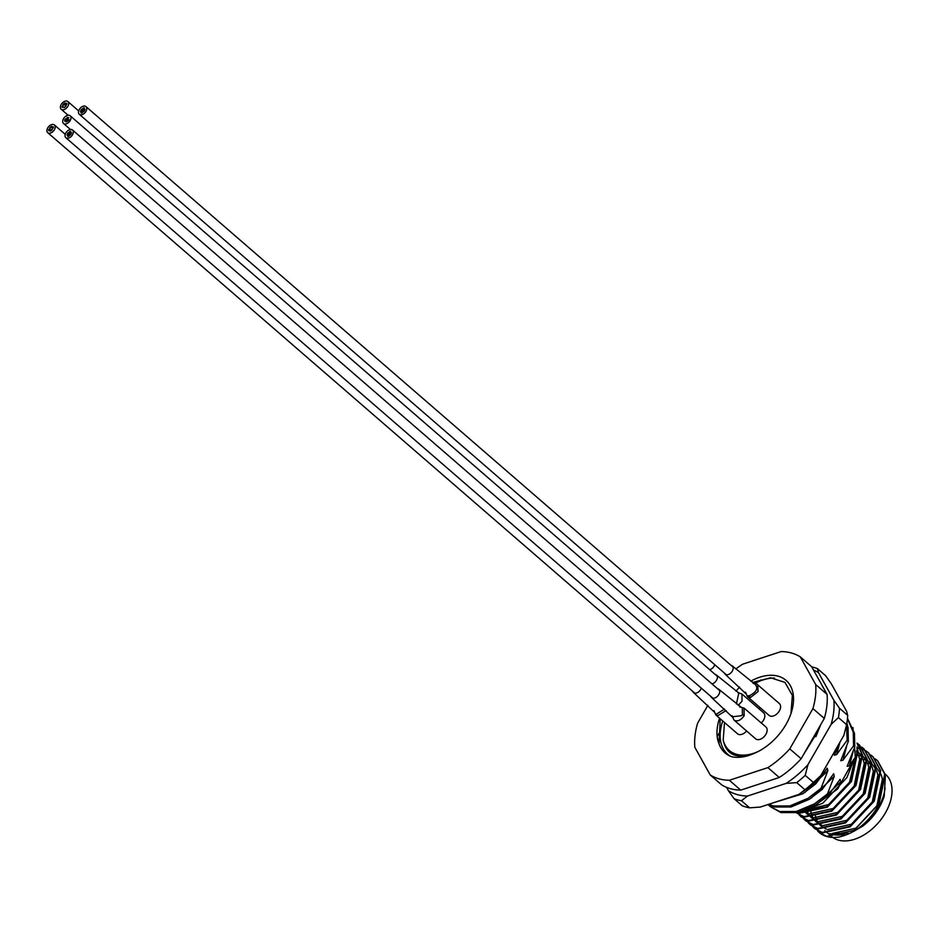 <?xml version="1.0" encoding="UTF-8"?>
<svg xmlns="http://www.w3.org/2000/svg" width="939" height="939" viewBox="0 0 939 939"><rect width="100%" height="100%" fill="white"/><g stroke="black" fill="none" stroke-linecap="round" stroke-linejoin="round"><path stroke-width="1.41" d="M720.201 718.781L719.074 743.946A47.032 30.118 130.9 0 1 719.567 718.229M750.731 681.186A47.032 30.118 130.9 0 1 791.237 712.736A47.032 30.118 130.9 0 1 785.99 724.462A47.032 30.118 130.9 0 1 757.245 751.975A47.032 30.118 130.9 0 1 753.688 753.571C745.73 757.057 738.43 758.125 731.774 756.752C725.612 754.569 721.375 750.296 719.074 743.946M790.943 713.617L792.375 695.388L784.957 682.395L770.543 677.77L752.55 682.489M724.509 722.514L723.194 740.014A43.112 27.607 -49.1 0 0 729.31 750.472A43.112 27.607 -49.1 0 0 758.325 751.435M884.162 796.413A42.325 27.102 130.9 0 1 884.104 796.612A42.325 27.102 130.9 0 1 879.374 807.164A42.325 27.102 130.9 0 1 862.859 826.062L879.409 807L884.233 796.202L885.407 775.461M856.967 747.01L857.953 750.907L851.485 781.494L827.318 807.164L799.934 813.151L797.798 812.458M798.244 812.352L826.789 806.707L850.957 781.037L857.424 750.449L856.884 748.054M852.706 762.808L846.931 777.551L822.764 803.221L806.718 809.535L808.15 813.35M877.66 760.754L885.254 774.558L878.787 805.146C868.434 822.587 855.241 833.21 839.184 837.013A46.246 29.614 -49.1 0 1 819.172 832.447L826.707 836.344L854.091 830.346L878.258 804.688L884.726 774.1L877.39 760.531L875.265 758.923M873.106 756.822L880.7 770.614L874.232 801.202L850.065 826.86L822.681 832.858L814.829 828.691M812.681 826.566L814.571 828.468L822.165 832.412L849.537 826.414L873.704 800.744L880.183 770.156L872.847 756.588L870.723 754.979M857.284 748.043L860.277 748.641M860.652 748.747L863.352 749.698M863.68 749.85L866.098 751.118M866.404 751.306L868.821 753.101L876.157 766.67L869.678 797.258L845.511 822.928L818.139 828.926L810.287 824.747M808.139 822.634L810.017 824.524L817.611 828.468L844.983 822.47L869.162 796.8L875.629 766.224L868.293 752.644L866.169 751.036M864.009 748.935L871.603 762.738L865.136 793.314L840.968 818.984L813.585 824.982L805.732 820.803M803.584 818.691L805.462 820.58L813.057 824.524L840.44 818.526L864.608 792.868L871.075 762.28L863.751 748.7L861.615 747.092M859.455 744.991L867.049 758.794L860.582 789.382L836.414 815.04L809.042 821.038L801.178 816.871M799.042 814.747L800.92 816.637L808.514 820.58L835.886 814.583L860.054 788.924L866.533 758.336L859.197 744.768L857.072 743.148M857.014 743.089L862.507 754.85L856.028 785.438L831.86 811.096L804.488 817.094L796.636 812.928M796.894 813.151L803.96 816.637L831.344 810.65L855.511 784.981L861.979 754.393L857.025 743.254M819.172 832.447A46.246 29.614 -49.1 0 1 817.693 831.027L819.113 832.412M807.693 809.348L807.657 810.345M774.534 802.399L802.833 793.772L815.815 783.83L814.594 782.786L799.723 793.854M798.479 794.547L778.161 801.202M768.266 804.453L774.534 807.024L791.002 806.988L809.254 799.335L822.235 789.394L821.015 788.349L808.045 798.291L789.793 805.944L773.325 805.979L768.736 804.3M770.121 806.554L780.955 812.587L797.422 812.552L815.674 804.899L828.656 794.957L827.435 793.913L814.465 803.854L796.213 811.496L779.746 811.542L770.121 806.554L768.055 804.523M847.448 718.687L853.258 732.209L853.563 745.836L842.976 760.203L840.745 760.743L848.351 741.329L848.046 727.69L846.884 723.089M846.52 725.108L847.142 740.284L836.555 754.639L834.325 755.179L839.161 743.582M815.85 736.692L820.721 724.673M852.929 727.537L855.347 757.221L849.396 765.766L847.166 766.306L854.772 746.892L854.467 733.253L847.483 718.312M815.686 804.887L837.67 788.936L855.347 757.221M847.142 740.284L848.351 741.329M853.563 745.836L854.772 746.892M822.235 789.394L833.656 773.748L834.266 776.295L827.435 793.913M815.815 783.83L827.236 768.184L827.846 770.731L821.015 788.349M815.017 781.565L814.594 782.786M725.295 751.787A51.727 33.135 -49.1 0 0 725.73 753.477M707.877 705.342L697.595 723.241A74.463 47.689 -49.1 0 0 694.837 747.303L710.224 774.957L721.598 784.804A74.463 47.689 -49.1 0 0 740.718 790.122L779.276 777.48A74.463 47.689 -49.1 0 0 801.143 758.735L824.301 718.441A74.463 47.689 -49.1 0 0 827.059 694.379L811.672 666.725L800.298 656.877A74.463 47.689 -49.1 0 0 781.178 651.56L742.62 664.202A74.463 47.689 -49.1 0 0 735.859 668.967M710.224 774.957A74.463 47.689 -49.1 0 0 729.345 780.274L767.902 767.633A74.463 47.689 -49.1 0 0 789.769 748.876L812.928 708.593A74.463 47.689 -49.1 0 0 815.686 684.531L800.298 656.877M815.686 684.531L827.059 694.379M824.301 718.441L812.928 708.593M789.769 748.876L801.143 758.735M779.276 777.48L767.902 767.633M729.345 780.274L740.718 790.122M881.169 774.663L882.425 779.112L876.873 805.791L855.91 828.186L832.165 833.468L848.633 833.28M853.492 831.473L862.859 826.062M880.582 773.325L876.298 767.527M875.77 767.069L871.885 764.581M871.38 764.358L867.53 763.114M867.014 763.008L864.279 762.656M815.463 815.756L815.698 816.883M815.827 817.411L817.259 821.238M817.505 821.719L820.134 825.275M820.604 825.733L826.285 829.125M827.529 829.513L851.368 824.254L872.319 801.859L877.883 775.18L876.615 770.719M876.028 769.381L871.744 763.583M871.216 763.125L867.331 760.649M866.826 760.414L862.976 759.182M862.471 759.076L859.737 758.712M810.909 811.824L811.143 812.951M811.273 813.467L812.705 817.294M812.963 817.775L815.58 821.332M816.05 821.789L821.731 825.181M822.987 825.569L846.814 820.31L867.777 797.915L873.329 771.236L872.061 766.776M871.486 765.449L867.19 759.639M866.674 759.182L862.777 756.705M862.284 756.47L858.434 755.238M857.917 755.132L855.899 754.827M808.409 813.831L811.038 817.399M811.507 817.857L817.176 821.238M818.432 821.625L842.26 816.367L863.223 793.971L868.775 767.292L867.519 762.832M866.932 761.506L862.648 755.695M862.119 755.238L858.234 752.761M857.73 752.538L856.415 752.01M804.218 810.521L806.484 813.456M806.953 813.913L812.634 817.306M813.878 817.681L837.717 812.423L858.669 790.028L864.232 763.348L862.964 758.9M862.389 757.562L858.093 751.763M857.565 751.306L856.626 750.566M803.397 810.827L808.08 813.362M809.336 813.749L833.163 808.491L854.126 786.084L859.678 759.405L858.422 754.956M857.835 753.618L856.532 751.306M805.592 810.005L828.621 804.547L849.572 782.152L855.382 757.104M753.688 753.571C736.399 759.358 726.234 754.839 723.194 740.014M828.656 794.957L840.076 779.3L840.687 781.858L837.67 788.936M725.26 753.101L722.208 746.587M730.542 756.294A47.032 30.118 130.9 0 1 727.655 754.217A47.032 30.118 130.9 0 1 722.748 720.988M754.733 683.498A47.032 30.118 130.9 0 1 774.429 678.028M832.834 837.447A41.152 26.351 -49.1 0 0 885.43 812.857A41.152 26.351 -49.1 0 0 885.489 774.276L885.148 773.982M859.056 827.811A41.152 26.351 -49.1 0 0 878.599 806.941A41.152 26.351 -49.1 0 0 885.066 787.95M829.841 833.609A41.152 26.351 -49.1 0 0 844.419 834.266M828.304 833.621L831.602 836.485A41.152 26.351 -49.1 0 0 832.377 837.107M726.551 787.351L728.429 790.72A74.463 47.689 -49.1 0 0 747.538 796.037L786.096 783.396A74.463 47.689 -49.1 0 0 797.504 774.863A74.463 47.689 -49.1 0 0 807.963 764.639L805.216 775.344A78.383 50.201 130.9 0 1 801.037 779.1A78.383 50.201 130.9 0 1 796.73 782.621L804.911 789.722A78.383 50.201 -49.1 0 0 813.409 782.433L805.216 775.344M811.766 666.901A78.383 50.201 130.9 0 1 817.435 668.627L825.627 675.716L831.238 683.674L846.626 711.328L847.682 715.342A78.383 50.201 -49.1 0 1 846.614 724.697L838.421 717.596A78.383 50.201 130.9 0 0 839.489 708.252L847.682 715.342M846.614 724.697L843.868 735.39L820.709 775.684A74.463 47.689 130.9 0 1 798.843 794.429L760.285 807.071L749.651 807.833A78.383 50.201 -49.1 0 1 742.221 805.768L734.04 798.678A78.383 50.201 130.9 0 0 741.458 800.744L749.651 807.833M803.432 754.745L821.038 724.133M813.538 670.094A74.463 47.689 -49.1 0 1 818.491 672.641L833.891 700.294A74.463 47.689 -49.1 0 1 831.132 724.356L807.963 764.639M760.825 679.965A74.463 47.689 -49.1 0 0 757.89 681.937M717.396 736.211L720.436 730.918M728.429 790.72L734.04 798.678M741.458 800.744L747.538 796.037M786.096 783.396L796.73 782.621M831.132 724.356L838.421 717.596M839.489 708.252L833.891 700.294M818.491 672.641L817.435 668.627M804.911 789.722L798.843 794.429M820.709 775.684L813.409 782.433M753.266 683.475C756.083 683.662 757.573 684.108 757.738 684.824L758.031 691.597L750.484 697.501L747.479 696.679M748.277 695.74L749.369 695.752C757.104 691.797 758.759 687.712 754.322 683.51M724.415 673.075A5.481 3.51 -49.1 0 0 725.143 674.225A5.481 3.51 -49.1 0 0 726.399 674.777A5.481 3.51 -49.1 0 0 732.021 671.538A5.481 3.51 -49.1 0 0 732.326 665.927A5.481 3.51 -49.1 0 0 731.082 665.364M725.143 674.225L745.73 693.522L745.496 692.231L747.467 696.679L769.1 715.412A7.841 5.024 -49.1 0 0 779.663 710.33A7.841 5.024 -49.1 0 0 779.358 703.557L757.738 684.824M732.185 716.797L741.575 715.682L742.409 714.473L742.326 707.513M744.04 708.065L744.169 715.741C740.906 720.272 737.596 721.774 734.239 720.272L755.637 738.829A7.841 5.024 -49.1 0 0 755.86 739.005A7.841 5.024 -49.1 0 0 764.71 736.012A7.841 5.024 -49.1 0 0 765.895 726.974A7.841 5.024 -49.1 0 0 765.672 726.798M710.94 696.492A5.481 3.51 -49.1 0 0 711.668 697.642A5.481 3.51 -49.1 0 0 718.135 695.529A5.481 3.51 -49.1 0 0 718.863 689.343A5.481 3.51 -49.1 0 0 717.619 688.78M739.674 706.914L744.275 708.252L765.895 726.974M711.973 683.897A5.481 3.51 -49.1 0 0 716.692 679.965A5.481 3.51 -49.1 0 0 716.539 675.118A5.481 3.51 -49.1 0 0 715.53 674.601A5.481 3.51 -49.1 0 0 715.295 674.554M736.399 703.957L738.864 692.759M737.972 692.642L741.951 694.015L742.021 701.233L738.254 705.318M761.259 722.96A7.841 5.024 -49.1 0 0 763.642 719.967A7.841 5.024 -49.1 0 0 763.571 712.748L741.974 694.038M709.661 669.671A5.481 3.51 -49.1 0 0 714.802 664.742M739.627 687.125L735.93 691.092M758.947 708.734A7.841 5.024 -49.1 0 0 760.05 707.572M726.164 710.541L717.513 715.823L715.905 715.06L737.526 733.793A7.841 5.024 -49.1 0 0 746.587 730.988M715.588 713.757L716.527 714.086L724.532 709.039M692.841 691.456A5.481 3.51 -49.1 0 0 693.569 692.595A5.481 3.51 -49.1 0 0 693.98 692.876A5.481 3.51 -49.1 0 0 701.327 688.158M65.296 105.931L66.211 105.121L65.296 105.931M63.993 107.703L64.897 106.893L63.993 107.703M63.782 104.851L65.718 103.36L63.782 104.851M65.002 107.023L65.918 106.213L65.002 107.023M62.256 107.457L63.171 106.647L62.256 107.457M62.009 106.588L62.913 105.778L62.009 106.588M65.812 104.018L66.716 103.208L65.812 104.018M65.061 105.039L65.965 104.229L65.061 105.039M66.059 104.886L66.962 104.076L66.059 104.886M62.76 105.544L63.676 104.734L62.76 105.544M63.054 104.452L63.969 103.642L63.054 104.452M64.075 103.76L64.979 102.95L64.075 103.76M68.559 102.668A5.094 3.263 130.9 0 1 66.293 108.255A5.094 3.263 130.9 0 1 61.199 109.253A5.094 3.263 130.9 0 1 60.495 108.126A5.094 3.263 130.9 0 1 62.772 102.551A5.094 3.263 130.9 0 1 67.866 101.553A5.094 3.263 130.9 0 1 68.559 102.668M65.8 103.501L64.897 104.311L65.8 103.501M70.355 133.256L69.721 134.3L70.355 133.256M68.97 134.394L69.58 133.373L68.97 134.394M70.554 134.911L71.575 132.786L70.554 134.911M67.995 134.418L68.606 133.397L67.995 134.418M69.509 135.486L68.465 136.39L69.509 135.486M67.714 136.484L69.157 134.5L67.714 136.484M68.418 133.303L69.04 132.282L68.418 133.303M69.263 132.329L69.873 131.319L69.263 132.329M69.38 133.279L70.002 132.258L69.38 133.279M70.225 132.305L70.836 131.296L70.225 132.305M67.585 135.533L68.195 134.512L67.585 135.533M66.962 134.993L67.573 133.972L66.962 134.993M67.385 133.878L67.995 132.869L67.385 133.878M70.812 129.453A5.094 3.263 130.9 0 1 72.503 130.005A5.094 3.263 130.9 0 1 72.42 134.911A5.094 3.263 130.9 0 1 67.526 138.256A5.094 3.263 130.9 0 1 65.836 137.704A5.094 3.263 130.9 0 1 65.918 132.798A5.094 3.263 130.9 0 1 70.812 129.453M69.075 135.369L68.465 136.39L69.075 135.369M51.727 129.465L50.788 130.239L51.727 129.465M50.295 131.155L51.211 130.392L50.295 131.155M50.424 128.15L49.474 128.925L50.424 128.15M51.328 130.568L52.244 129.805L51.328 130.568M49.65 130.638L50.565 129.875L49.65 130.638M48.687 130.674L49.603 129.911L48.687 130.674M48.546 129.735L49.474 128.972L48.546 129.735M51.469 127.563L52.384 126.812L51.469 127.563M52.431 127.54L53.347 126.777L52.431 127.54M52.561 128.479L53.476 127.716L52.561 128.479M49.79 127.634L51.739 126.284L49.79 127.634M55.178 126.483A5.094 3.263 130.9 0 1 52.619 131.847A5.094 3.263 130.9 0 1 47.725 132.669A5.094 3.263 130.9 0 1 46.95 131.143A5.094 3.263 130.9 0 1 49.509 125.779A5.094 3.263 130.9 0 1 54.403 124.969A5.094 3.263 130.9 0 1 55.178 126.483M83.817 109.945L84.475 108.924L83.817 109.945M82.386 110.978L83.043 109.957L82.386 110.978M83.864 111.671L85.015 109.546L83.864 111.671M81.458 110.896L80.801 111.941L81.458 110.896M83.313 111.048L83.97 110.039L83.313 111.048M82.808 112.164L83.465 111.154L82.808 112.164M81.916 113.079L82.573 112.07L81.916 113.079M81 113.009L81.658 111.987L81 113.009M81.893 112.093L82.538 111.084L81.893 112.093M81.975 109.781L82.62 108.771L81.975 109.781M82.855 108.865L83.512 107.856L82.855 108.865M82.89 109.863L83.548 108.842L82.89 109.863M83.782 108.947L84.44 107.926L83.782 108.947M80.425 111.389L81.071 110.379L80.425 111.389M80.918 110.274L81.576 109.264L80.918 110.274M84.604 106.037A5.094 3.263 130.9 0 1 85.965 106.588A5.094 3.263 130.9 0 1 85.766 111.682A5.094 3.263 130.9 0 1 80.66 114.828A5.094 3.263 130.9 0 1 79.299 114.288A5.094 3.263 130.9 0 1 79.498 109.182A5.094 3.263 130.9 0 1 84.604 106.037M67.045 118.408L66.223 118.772L67.045 118.408M67.256 119.734L65.589 119.276L67.256 119.734M68.84 117.821L67.174 117.363L68.84 117.821M66.634 120.838L64.967 120.368L66.634 120.838M67.89 118.643L67.068 119.007L67.913 118.654M69.146 119.629L68.324 119.981L69.146 119.629M68.524 120.708L67.702 121.072L68.524 120.708M68.113 119.969L67.291 120.333L68.113 119.969M65.378 119.852L64.556 120.215L65.378 119.852M66 118.76L65.178 119.124L66 118.76M67.479 121.061L66.657 121.424L67.479 121.061M66.516 121.882L64.85 121.424L66.516 121.882M63.512 118.713A5.094 3.263 130.9 0 1 70.179 115.779A5.094 3.263 130.9 0 1 70.19 120.544A5.094 3.263 130.9 0 1 63.512 123.479A5.094 3.263 130.9 0 1 63.512 118.713M64.967 120.368L65.789 120.004L64.967 120.368M842.976 760.203L846.579 746.435M836.555 754.639L839.982 742.162M849.396 765.766L852.999 751.998M811.179 798.115L834.266 776.295M804.758 792.551L827.846 770.731M817.599 803.678L840.687 781.858M749.369 695.752A3.92 2.5 84.2 0 0 750.484 697.501M742.409 714.473A3.92 0.81 30.7 0 1 744.169 715.741M716.527 714.086A3.92 2.829 101.1 0 0 717.513 715.823M727.655 754.217L729.521 755.836M827.775 833.163L824.782 830.569M720.225 733.253L718.394 741.939M818.468 728.594L816.507 733.57L803.514 754.616M732.326 665.927L754.099 683.498M711.668 697.63L732.267 716.927L732.033 715.659L734.005 720.096M718.863 689.343L740.883 706.973L739.627 706.914M716.539 675.118L738.488 692.724M693.569 692.595L714.156 711.903L713.922 710.623L715.905 715.06M68.124 115.251L61.199 109.253M78.688 110.931L67.866 101.553M719.591 690.494L72.503 130.005M712.912 698.193L65.836 137.704M694.813 693.158L47.725 132.669M65.225 134.347L54.403 124.969M733.054 667.077L85.965 106.588M726.387 674.777L79.299 114.288M717.267 676.268L70.179 115.779M70.437 129.476L63.512 123.479"/></g></svg>
